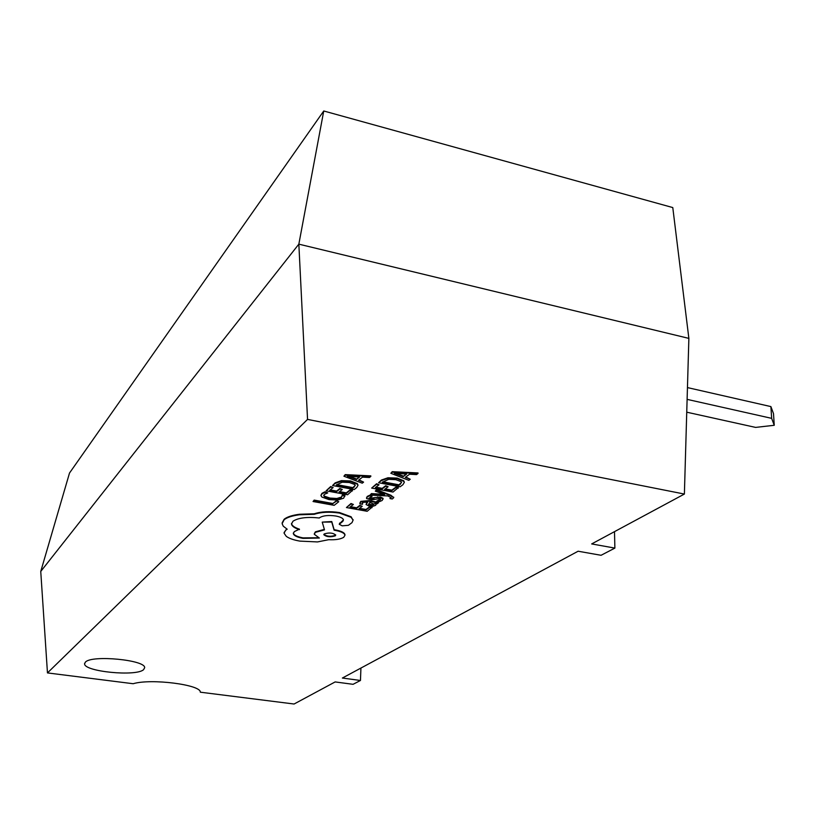 <?xml version="1.0" encoding="UTF-8"?>
<svg xmlns="http://www.w3.org/2000/svg" width="815" height="815" viewBox="0 0 815 815"><rect width="100%" height="100%" fill="white"/><g stroke="black" fill="none" stroke-linecap="round" stroke-linejoin="round"><path stroke-width="1.22" d="M143.583 669.665L144.642 667.77C145.956 659.977 91.698 654.71 85.412 662.116L84.597 663.777C83.802 671.621 136.197 676.756 143.583 669.665M393.655 497.527L390.905 495.245L376.53 489.662L375.287 491.139L384.537 494.542M391.078 497.456L389.937 498.566L392.27 498.994L393.706 497.7L390.884 495.775L376.51 490.202L375.287 491.139M383.967 494.338L371.396 493.584L370.071 495.123L387.797 495.928L391.18 497.68L389.937 498.566M378.445 502.916L368.808 501.154L360.76 501.897L359.924 503.853L362.471 504.312L362.787 502.376L367.779 502.04L366.088 504.556L369.164 506.125L372.893 506.288L375.572 505.371L376.112 504.495L374.941 503.385L377.274 503.782L378.455 502.386L368.828 500.624L360.78 501.368L359.833 503.13M376.072 504.322L375.919 503.527M367.412 501.979L366.098 504.312M362.471 504.312L362.166 503.161M372.048 507.663L369.684 507.236L365.976 510.007L359.007 508.743L362.217 506.319L359.833 505.881L356.624 508.315L349.961 507.103L353.394 504.475L350.98 504.037L346.426 507.551L367.168 511.29L372.068 507.144L369.704 506.716L365.996 509.477L359.568 508.315M353.394 504.475L351 503.507L346.426 507.551M362.217 506.319L359.853 505.351L356.644 507.786L350.521 506.675M327.773 492.881L324.869 492.352L321.925 493.88L320.967 495.622L321.905 497.058L328.924 499.575L337.716 500.074L343.645 498.199L344.898 495.489L342.259 495L341.363 497.619L336.86 499.014L329.943 498.597L324.452 496.692L323.718 495.612L324.441 494.328L327.773 492.881L324.9 491.822L321.956 493.35L320.988 495.204M342.331 495.846L341.393 497.089L336.88 498.485L329.963 498.067L324.472 496.162L323.769 495.194M614.877 548.098L591.67 543.931L684.386 494.053L307.55 419.399L47.464 672.915L133.151 683.724C151.111 678.284 201.285 684.753 200.296 692.19L294.083 704.017L335.138 681.931L353.068 684.315L360.464 680.474L342.371 678.039L578.11 551.225L601.062 555.29L614.877 548.098L614.5 531.645M338.755 501.704L336.371 500.746L332.897 503.497L314.172 500.104L313.052 501.52L334.16 505.331L338.755 501.704L336.371 500.746M352.437 490.915L349.992 490.467L346.283 493.401L339.071 492.066L342.29 489.489L339.814 489.041L336.615 491.618L329.718 490.345L333.152 487.553L330.656 487.085L326.102 490.824L347.557 494.766L352.457 490.375L350.012 489.927L346.304 492.861L339.621 491.628M333.152 487.553L330.686 486.545L326.102 490.824M342.29 489.489L339.835 488.501L336.636 491.078L330.269 489.907M357.958 485.322L357.296 483.59L350.593 480.952L341.454 480.626L335.128 482.898L332.54 485.536L354.168 489.55L356.705 487.553L357.958 485.404L357.276 484.141L350.572 481.502L341.434 481.176L335.108 483.438L332.54 485.536M370.805 476.429L370.825 475.879L345.224 474.615L343.92 476.215L362.247 483.183L363.582 482.123L358.529 480.28L362.461 477.152L369.429 477.509L370.805 476.429L345.203 475.165L343.92 476.215M363.582 482.123L359.007 479.903M380.625 499.014L376.785 501.144L379.495 501.643L382.194 500.451L382.958 498.78L380.462 497.608L377.579 497.445L368.92 498.24L372.048 496.366L369.49 495.347L367.249 496.427L366.485 497.945M383.04 498.974L382.969 498.25L380.483 497.079L374.136 497.69M398.27 488.175L395.835 487.716L391.852 490.681L384.67 489.346L388.123 486.728L385.668 486.27L382.225 488.888L375.358 487.604L379.046 484.762L376.561 484.304L371.66 488.083L393.024 492.066L398.28 487.635L395.846 487.176L391.862 490.151L385.251 488.908M379.046 484.762L376.581 483.753L371.66 488.083M388.123 486.728L385.678 485.73L382.235 488.348L375.929 487.166M404.291 482.368L403.72 480.758L397.16 478.089L387.95 477.763L381.369 480.055L378.598 482.735L400.124 486.789L402.855 484.762L404.281 482.449L403.71 481.308L397.139 478.639L387.93 478.303L381.359 480.606L378.598 482.735M418.003 473.495L418.014 472.945L392.239 471.661L390.843 473.281L408.804 480.341L410.251 479.261L405.289 477.407L409.517 474.228L416.526 474.595L418.003 473.495L392.229 472.221L390.843 473.281M410.251 479.261L405.778 477.03M353.078 520.265L351.112 516.771L339.488 512.553C329.647 511.107 321.242 511.514 314.274 513.786L299.482 514.255C292.249 515.223 287.145 516.873 284.17 519.216L282.133 522.853M343.451 519.878L339.315 523.974M299.411 529.648C294.49 528.039 291.862 526.154 291.505 524.014L292.982 521.213C298.412 517.78 307.184 516.71 319.297 517.994L319.765 517.617C323.249 515.528 328.608 514.999 335.841 516.017C340.578 516.955 343.115 518.259 343.461 519.929L342.83 521.356L339.244 524.31L342.208 525.838L348.402 525.308L351.998 522.639L353.068 520.153L351.092 517.291L339.468 513.073C329.617 511.626 321.212 512.034 314.244 514.306L299.462 514.774C292.218 515.742 287.114 517.393 284.14 519.726L282.122 523.658L283.233 526.154L287.196 529.21L285.647 530.178L284.068 533.183L286.289 536.362C289.131 538.44 293.645 540.019 299.859 541.109L317.463 541.934L328.72 539.693C335.607 540.029 340.629 539.214 343.777 537.258L344.959 535.231C344.551 533.193 341.414 531.604 335.525 530.443L334.099 530.198L331.756 522.048L322.241 522.109L324.502 529.893L315.344 532.348L314.284 534.283L319.358 538.032L303.037 538.379C296.986 537.228 293.746 535.598 293.319 533.499L294.317 531.614L299.431 529.149C294.521 527.539 291.892 525.655 291.536 523.505L291.526 523.383M318.543 537.737L303.058 537.89C297.017 536.728 293.777 535.098 293.339 533L293.319 533.499M324.36 529.393L315.374 531.849L314.305 533.784M344.959 535.221L344.979 534.732C344.582 532.694 341.434 531.095 335.546 529.944L334.13 529.689L331.776 521.539L322.241 522.109M286.768 528.966L284.078 532.531M684.386 494.053L688.869 338.388L672.783 207.57L323.749 110.983L69.509 473.036L40.75 571.447L47.464 672.915M360.923 668.066L360.464 680.474M688.869 338.388L298.84 244.154L307.55 419.399M40.75 571.447L298.84 244.154L323.749 110.983M687.452 387.583L770.898 406.593L773.506 413.633L774.25 425.287L755.597 427.406L686.739 412.186M687.116 399.37L771.642 418.35L774.25 425.287M770.898 406.593L771.642 418.35M336.351 501.266L332.897 503.497M332.877 504.016L314.142 500.634L314.172 500.104M314.142 500.634L313.052 501.52M342.239 495.54L344.877 496.019L344.898 495.489M324.869 492.352L324.9 491.822M349.992 490.467L350.012 489.927M346.283 493.401L346.304 492.861M339.814 489.041L339.835 488.501M336.615 491.618L336.636 491.078M330.656 487.085L330.686 486.545M336.208 485.057L352.895 488.154L355.248 485.414L354.729 484.497L349.39 482.521L342.239 482.195L336.208 485.057M336.748 484.609L352.915 487.625L355.238 485.312M352.895 488.154L352.915 487.625M356.45 479.515L359.609 476.979L347.333 476.255L356.45 479.515L358.987 476.948M345.203 475.165L345.224 474.615M349.594 476.429L356.471 478.965M369.684 507.236L369.704 506.716M365.976 510.007L365.996 509.477M359.833 505.881L359.853 505.351M356.624 508.315L356.644 507.786M350.98 504.037L351 503.507M368.533 504.648L372.18 505.29L374.126 504.118L369.786 502.407L368.533 504.648L368.553 504.118L372.2 504.76L374.054 503.925M372.048 496.366L369.47 495.887L367.229 496.956L366.607 498.566L371.783 499.911L379.515 498.566L380.717 499.208L380.157 499.972L376.785 501.144M374.116 498.23L371.691 498.841L368.92 498.24M369.47 495.887L369.49 495.347M376.51 490.202L376.53 489.662M384.527 494.899L371.375 494.124L371.396 493.584M371.375 494.124L370.071 495.123M395.835 487.716L395.846 487.176M391.852 490.681L391.862 490.151M385.668 486.27L385.678 485.73M382.225 488.888L382.235 488.348M376.561 484.304L376.581 483.753M382.337 482.246L398.953 485.383L401.551 482.511L401.102 481.675L395.866 479.678L388.663 479.332L382.337 482.246M382.907 481.797L398.973 484.833L401.53 482.399M398.953 485.383L398.973 484.833M403.242 476.622L406.644 474.055L394.328 473.301L403.242 476.622L405.972 474.024M392.229 472.221L392.239 471.661M396.498 473.495L403.262 476.072M335.281 535.842L335.729 535.058C332.978 532.786 329.148 532.419 324.248 533.937L323.82 534.711C326.56 536.983 330.391 537.36 335.281 535.842L335.688 534.905M339.468 513.073L339.488 512.553M314.244 514.306L314.274 513.786M299.462 514.774L299.482 514.255M334.099 530.198L334.13 529.689M331.756 522.048L331.776 521.539M342.83 521.356L342.85 520.846M323.871 534.365C326.897 536.514 330.707 536.841 335.301 535.343M341.363 497.619L341.393 497.089M336.86 499.014L336.88 498.485M329.943 498.597L329.963 498.067M324.452 496.692L324.472 496.162M321.925 493.88L321.956 493.35M357.276 484.141L357.296 483.59M350.572 481.502L350.593 480.952M341.434 481.176L341.454 480.626M335.108 483.438L335.128 482.898M354.23 487.105L354.26 486.565M360.76 501.897L360.78 501.368M366.465 503.619L366.485 503.089M368.808 501.154L368.828 500.624M370.112 505.219L370.132 504.699M372.18 505.29L372.2 504.76M373.739 504.76L373.749 504.23M380.157 499.972L380.177 499.442M382.958 498.78L382.969 498.25M380.462 497.608L380.483 497.079M377.579 497.445L377.589 496.916M371.691 498.841L371.711 498.311M370.03 498.78L370.051 498.24M367.229 496.956L367.249 496.427M390.915 498.118L390.925 497.588M390.884 495.775L390.905 495.245M403.71 481.308L403.72 480.758M397.139 478.639L397.16 478.089M387.93 478.303L387.95 477.763M381.359 480.606L381.369 480.055M400.389 484.304L400.41 483.764M284.14 519.726L284.17 519.216M340.11 523.403L340.13 522.894M339.611 523.648L339.631 523.138M351.092 517.291L351.112 516.771M84.648 663.257L84.597 663.777M344.908 496.182L344.928 495.652M357.958 485.404L357.979 484.854M376.112 504.495L376.133 503.965M383.07 499.106L383.081 498.576M393.706 497.7L393.727 497.17M404.281 482.449L404.301 481.899M291.505 524.014L291.536 523.505M353.068 520.153L353.089 519.634"/></g></svg>
